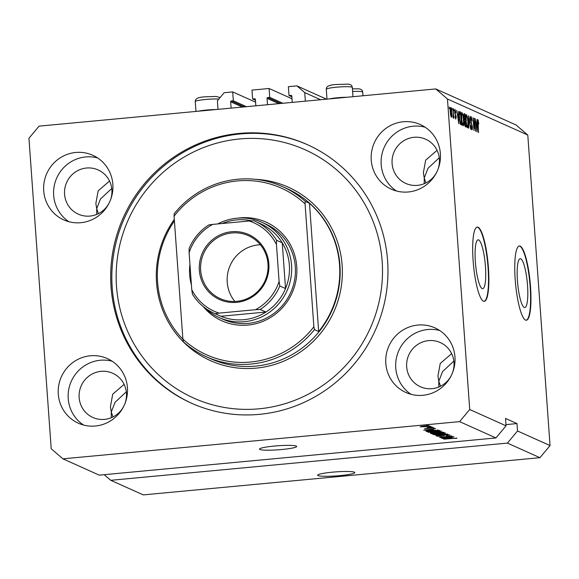 <?xml version="1.0" encoding="UTF-8"?>
<svg xmlns="http://www.w3.org/2000/svg" width="579" height="579" viewBox="0 0 579 579"><rect width="100%" height="100%" fill="white"/><g stroke="black" fill="none" stroke-linecap="round" stroke-linejoin="round"><path stroke-width="0.87" d="M255.6 102.186L232.7 91.909L224.145 92.712L217.4 100.789L218.008 109.359M246.488 106.688L233.33 100.782L232.7 91.909M244.483 106.876L231.332 100.97L233.33 100.782M231.332 100.97A0.745 0.724 -65.8 0 0 230.659 101.774L231.115 108.128M255.462 100.247L252.618 98.973L254.622 98.785A0.745 0.724 -65.8 0 1 255.404 99.458L255.86 105.805M291.99 98.777L269.09 88.493L251.988 90.1L252.618 98.973M282.878 103.272L269.727 97.366L269.09 88.493M280.873 103.46L267.722 97.554L269.727 97.366M267.722 97.554A0.745 0.724 -65.8 0 0 267.049 98.365L267.505 104.712M291.852 96.831L289.015 95.557L291.013 95.369A0.745 0.724 -65.8 0 1 291.794 96.042L292.25 102.389M326.542 99.175L296.926 85.887L288.378 86.684L289.015 95.557M320.636 99.733L304.735 92.597L296.926 85.887M305.35 101.166L304.735 92.597M524.234 307.463A24.528 4.835 84.6 0 0 524.784 307.565A24.528 4.835 84.6 0 0 527.418 284.043A24.528 4.835 84.6 0 0 520.745 258.813A24.528 4.835 84.6 0 0 520.195 258.712A24.528 4.835 84.6 0 0 517.561 282.234A24.528 4.835 84.6 0 0 524.234 307.463M482.155 288.574A24.528 4.835 84.6 0 0 482.698 288.675A24.528 4.835 84.6 0 0 485.34 265.153A24.528 4.835 84.6 0 0 478.667 239.923A24.528 4.835 84.6 0 0 478.116 239.822A24.528 4.835 84.6 0 0 475.482 263.344A24.528 4.835 84.6 0 0 482.155 288.574M483.422 301.181A37.28 7.339 84.6 0 0 484.254 301.333A37.28 7.339 84.6 0 0 488.263 265.595A37.28 7.339 84.6 0 0 478.124 227.25A37.28 7.339 84.6 0 0 477.291 227.098A37.28 7.339 84.6 0 0 473.282 262.837A37.28 7.339 84.6 0 0 483.422 301.181M484.073 301.341A37.28 7.339 84.6 0 0 487.865 265.16A37.28 7.339 84.6 0 0 477.762 227.286A37.28 7.339 84.6 0 0 477.11 227.127M525.5 320.071A37.28 7.339 84.6 0 0 526.333 320.223A37.28 7.339 84.6 0 0 530.35 284.484A37.28 7.339 84.6 0 0 520.203 246.14A37.28 7.339 84.6 0 0 519.37 245.988A37.28 7.339 84.6 0 0 515.361 281.727A37.28 7.339 84.6 0 0 525.5 320.071M526.152 320.23A37.28 7.339 84.6 0 0 529.944 284.05A37.28 7.339 84.6 0 0 519.841 246.169A37.28 7.339 84.6 0 0 519.189 246.017M318.037 475.598A18.644 2.026 175.9 0 0 338.23 475.764A18.644 2.026 175.9 0 0 354.826 472.558A18.644 2.026 175.9 0 0 354.435 472.182A18.644 2.026 175.9 0 0 334.242 472.008A18.644 2.026 175.9 0 0 317.639 475.221A18.644 2.026 175.9 0 0 318.037 475.598M259.891 449.492A18.644 2.026 175.9 0 0 280.084 449.666A18.644 2.026 175.9 0 0 296.68 446.452A18.644 2.026 175.9 0 0 296.282 446.076A18.644 2.026 175.9 0 0 276.096 445.91A18.644 2.026 175.9 0 0 259.493 449.116A18.644 2.026 175.9 0 0 259.891 449.492M126.323 391.795L115.018 402.354L111.284 412.009L112.985 416.952M453.849 361.072L442.544 371.631L438.81 381.286L440.51 386.229M439.273 157.763L427.975 168.323L424.233 177.977L425.934 182.921M111.747 188.486L100.442 199.046L96.707 208.693L98.408 213.644M58.284 394.14A35.42 34.508 -65.8 0 0 78.353 423.213A35.42 34.508 -65.8 0 0 127.431 387.655A35.42 34.508 -65.8 0 0 107.361 358.589A35.42 34.508 -65.8 0 0 58.284 394.14M112.152 361.224A35.42 34.508 -65.8 0 0 68.228 398.605A35.42 34.508 -65.8 0 0 83.506 425.037M385.809 363.424A35.42 34.508 -65.8 0 0 405.879 392.49A35.42 34.508 -65.8 0 0 454.956 356.932A35.42 34.508 -65.8 0 0 434.887 327.866A35.42 34.508 -65.8 0 0 385.809 363.424M439.678 330.508A35.42 34.508 -65.8 0 0 395.754 367.882A35.42 34.508 -65.8 0 0 411.032 394.313M371.233 160.108A35.42 34.508 -65.8 0 0 391.303 189.174A35.42 34.508 -65.8 0 0 440.38 153.623A35.42 34.508 -65.8 0 0 420.311 124.557A35.42 34.508 -65.8 0 0 371.233 160.108M425.102 127.192A35.42 34.508 -65.8 0 0 381.185 164.574A35.42 34.508 -65.8 0 0 396.456 191.005M43.707 190.831A35.42 34.508 -65.8 0 0 63.777 219.897A35.42 34.508 -65.8 0 0 112.854 184.346A35.42 34.508 -65.8 0 0 92.785 155.273A35.42 34.508 -65.8 0 0 43.707 190.831M97.576 157.915A35.42 34.508 -65.8 0 0 53.659 195.297A35.42 34.508 -65.8 0 0 68.93 221.728M199.198 111.117A21.626 2.352 -4.1 0 1 210.532 110.061M111.045 286.851A141.674 138.041 -65.8 0 0 191.316 403.129A141.674 138.041 -65.8 0 0 387.619 260.912A141.674 138.041 -65.8 0 0 307.348 144.634A141.674 138.041 -65.8 0 0 111.045 286.851M110.104 200.935A24.231 23.609 -65.8 0 0 111.885 189.832A24.231 23.609 -65.8 0 0 98.155 169.944A24.231 23.609 -65.8 0 0 64.573 194.269A24.231 23.609 -65.8 0 0 78.303 214.158A24.231 23.609 -65.8 0 0 109.402 202.498M96.693 214.418L96.707 208.693L95.853 203.453L98.141 190.867L109.54 181.039M437.637 170.212A24.231 23.609 -65.8 0 0 439.41 159.109A24.231 23.609 -65.8 0 0 425.681 139.221A24.231 23.609 -65.8 0 0 392.099 163.546A24.231 23.609 -65.8 0 0 405.828 183.442A24.231 23.609 -65.8 0 0 436.928 171.775M424.226 183.695L424.233 177.977L423.379 172.73L425.674 160.151L437.065 150.316M452.206 373.527A24.231 23.609 -65.8 0 0 453.987 362.425A24.231 23.609 -65.8 0 0 440.25 342.536A24.231 23.609 -65.8 0 0 406.675 366.862A24.231 23.609 -65.8 0 0 420.405 386.75A24.231 23.609 -65.8 0 0 451.504 375.091M438.795 387.011L438.81 381.286L437.948 376.039L440.243 363.46L451.634 353.631M124.68 404.243A24.231 23.609 -65.8 0 0 126.454 393.148A24.231 23.609 -65.8 0 0 112.724 373.26A24.231 23.609 -65.8 0 0 79.149 397.585A24.231 23.609 -65.8 0 0 92.879 417.473A24.231 23.609 -65.8 0 0 123.978 405.814M111.269 417.734L111.284 412.009L110.423 406.762L112.717 394.183L124.109 384.355M507.414 443.094L539.925 457.685L143.259 494.893L110.741 480.302L507.414 443.094L517.532 430.979L550.05 445.577L527.795 135.059L447.458 98.995L435.741 88.934L39.075 126.142L28.95 138.258L51.205 448.768L62.923 458.836L459.588 421.628L469.714 409.512L447.458 98.995M539.925 457.685L550.05 445.577M104.206 474.686L110.741 480.302M505.966 424.617L517.004 423.582L505.525 418.429L506.053 425.826L495.935 437.941L99.262 475.149L62.923 458.836M495.935 437.941L459.588 421.628M443.203 437.543L453.618 436.718L440.88 437.912L449.608 436.32L439.454 437.275L451.917 435.951L443.188 437.362M449.861 434.945L446.46 435.748L448.349 435.068L445.627 435.032L441.111 436.211L436.841 436.19L439.823 435.466L438.325 436.045L442.066 435.922L445.309 434.909L449.984 435.053M448.399 434.764L448.428 435.147L448.327 434.764M438.216 435.654L438.325 436.045M433.946 434.8L447.813 434.112L435.878 435.669L446.199 434.199L433.946 434.8M445.591 433.027L440.286 434.098L432.52 434.25C432.455 433.866 434.286 433.497 438.014 433.164L445.707 433.128M441.14 431.029L435.835 432.1L428.069 432.252C428.004 431.862 429.835 431.5 433.562 431.167L441.249 431.123M433.258 429.64L423.719 430.211L435.603 428.634L432.325 429.22L433.258 429.64M426.274 425.427L428.366 425.384L426.274 425.427M429.661 425.876L425.616 426.665L420.072 426.774L424.023 425.999L429.741 425.949M428.844 426.585L430.942 426.542L428.844 426.585M426.976 427.367L432.057 427.041L426.976 427.367M430.754 427.447L432.853 427.396L430.754 427.447M434.098 427.867L424.516 428.771L430.45 427.852L434.192 427.946M431.319 430.204L439.57 430.414L426.832 431.608L425.883 431.051L431.319 430.204M430.436 433.012L438.643 432.028L444.021 432.412L431.283 433.606L430.313 433.114M451.584 437.869L442.052 438.441L453.929 436.856L450.65 437.449L451.584 437.869M456.961 438.129L443.731 439.193L452.098 438.26L456.484 438.404L456.455 438.035M527.795 135.059L516.077 124.992L435.741 88.934M517.004 423.582L517.532 430.979M506.053 425.826L469.714 409.512M475.221 128.589L474.483 118.29L475.692 131.353L473.528 120.396L473.991 130.586L473.057 117.646L474.946 128.61M470.915 117.986L470.532 119.954L472.355 126.584C472.478 128.842 472.305 129.906 471.834 129.783C471.313 129.428 470.944 128.017 470.734 125.549L471.711 128.263L472.073 126.425L470.257 119.875C470.134 117.457 470.322 116.321 470.828 116.48C471.407 116.907 471.813 118.5 472.037 121.257L470.915 117.986L470.22 118.022M471.125 128.321L471.805 128.285L471.132 128.343M468.758 128.241L468.679 115.677L470.691 129.103L468.947 117.262L468.758 128.241M466.334 114.591L467.499 116.951L468.085 121.51C468.397 125.375 468.201 127.481 467.514 127.843C466.739 126.844 466.225 124.471 465.979 120.714L465.914 116.191L466.435 114.548M461.883 112.587L463.048 114.953L463.634 119.513C463.945 123.378 463.75 125.484 463.062 125.846C462.288 124.847 461.774 122.473 461.528 118.717L461.463 114.193L461.984 112.55M451.982 109.974L451.844 108.121L451.982 109.974M450.281 112.065C450.042 109.25 450.173 107.701 450.672 107.433C451.229 108.164 451.598 109.901 451.765 112.644C451.996 115.416 451.859 116.929 451.367 117.175C450.809 116.466 450.448 114.765 450.281 112.065M478.03 121.177L478.544 132.627L477.639 123.725C477.407 121.25 477.509 119.904 477.928 119.672L478.797 123.964L478.03 121.177L477.523 121.214L477.957 121.185M458.488 114.845L458.734 111.211L458.807 123.768L456.751 110.328L457.548 114.425L458.488 114.845L457.367 114.946M455.145 110.741L455.014 112.919L456.201 116.748L455.774 119.158L454.949 116.184L455.673 117.812L455.934 116.813L454.624 112.145L455.065 109.409L455.948 112.731L455.145 110.741L454.587 110.777M455.181 117.855L455.753 117.827L455.188 117.877M453.856 110.813L453.726 108.968L453.856 110.813M453.277 113.484L452.923 108.606L453.878 118.145L453.495 116.517L453.285 118.036L452.981 117.414L453.277 113.484M449.405 108.816L449.275 106.97L449.405 108.816M459.371 117.834C459.053 113.983 459.234 111.957 459.929 111.747L460.718 112.102L461.644 125.042L460.443 124.275L459.371 117.834M463.801 117.168C463.649 114.664 463.822 113.52 464.344 113.73L465.169 114.106L466.095 127.04L465.263 126.671L464.293 123.088L463.801 117.168M476.814 123.074L477.06 119.44L477.132 131.998L475.077 118.55L475.88 122.654L476.814 123.074L475.699 123.175M341.545 97.771A21.626 2.352 175.9 0 0 330.204 98.835M477.53 120.852L478.413 120.772M458.517 119.969L458.503 116.314L457.75 115.981L458.575 122.364L458.517 119.969M452.988 116.56L453.495 116.517M450.788 115.887L451.323 115.843L450.788 115.894M450.281 112.123L451.28 115.836L451.49 112.521L450.759 108.772L450.187 108.816L450.679 108.78M450.759 108.772L450.549 112.102M459.4 112.225L460.718 112.102M460.16 123.508L461.253 123.407L460.544 113.491L459.27 113.303M460.095 123.262L461.253 123.407M459.994 122.806L460.783 123.197M459.386 118L460.385 122.77M459.241 114.888L459.654 117.978M460.066 113.274L459.538 114.866M462.339 124.384L463.041 124.347L462.346 124.413M461.854 121.887L462.954 124.326C463.475 124.022 463.613 122.372 463.352 119.368C463.171 116.589 462.795 114.83 462.223 114.085L462.056 114.099M461.543 118.905L462.129 121.858M462.223 114.085C461.709 114.374 461.572 115.974 461.803 118.883M463.837 114.229L465.169 114.106M465.704 125.404L465.429 121.539L464.676 121.322L464.561 123.001L465.704 125.404L464.647 125.505M464.271 121.358L464.937 121.322M465.321 120.027L464.995 115.489L464.445 115.243L464.083 117.284L464.807 119.795L465.321 120.027L464.257 120.128M463.75 115.322L464.445 115.243M466.79 126.381L467.492 126.345L466.797 126.41M466.305 123.884L467.405 126.331C467.926 126.027 468.064 124.369 467.81 121.366C467.622 118.586 467.246 116.828 466.674 116.082L465.921 116.126M465.994 120.902L466.587 123.855M466.674 116.082C466.16 116.372 466.023 117.971 466.254 120.881M465.921 116.155L466.508 116.097M476.85 128.198L476.828 124.543L476.076 124.203L476.901 130.586L476.85 128.198M421.403 426.658L428.337 425.999L421.338 426.318M427.722 429.98L431.673 429.741L430.928 429.401L427.722 429.98M431.637 429.162L431.673 429.741M426.774 430.776L426.832 431.608M428.04 431.341L437.804 430.429L431.579 430.327L427.447 430.935L428.04 431.341M437.76 429.879L437.804 430.429M427.425 430.667L427.57 431.131M439.881 430.863L439.931 431.572M429.56 432.115L435.582 431.977L439.656 431.167L433.801 431.29L429.56 432.115L429.459 431.673M439.635 430.856L439.729 431.239L439.707 430.856M431.225 432.817L431.283 433.606M432.491 433.338L436.298 432.983L433.403 432.708L432.035 433.135L432.491 433.338M436.255 432.354L436.298 432.983M431.833 432.723L432.035 433.135M437.789 432.846L442.255 432.426L438.933 432.151L437.275 432.614L437.789 432.846M442.211 431.869L442.255 432.426M437.109 432.202L437.275 432.614M444.332 432.86L444.382 433.57M434.011 434.112L440.033 433.975L444.107 433.164L438.252 433.287L434.011 434.112L433.91 433.671M444.086 432.853L444.18 433.237L444.158 432.853M446.047 438.202L450.006 437.97L449.253 437.63L446.047 438.202M449.963 437.384L450.006 437.97M329.35 98.915A13.049 1.419 -4.1 0 1 346.879 97.265M198.344 111.204A13.049 1.419 -4.1 0 1 215.873 109.554M237.976 218.124A54.057 52.675 114.2 0 1 296.745 266.528A54.057 52.675 114.2 0 1 263.626 321.063A54.057 52.675 114.2 0 1 203.113 306.472M219.238 317.582L222.987 319.268A52.197 50.858 -65.8 0 0 295.304 266.868A52.197 50.858 -65.8 0 0 265.732 224.037L261.983 222.35A52.197 50.858 114.2 0 1 291.555 265.189A52.197 50.858 114.2 0 1 219.238 317.582A52.197 50.858 114.2 0 1 205.06 307.985M382.162 261.426A136.079 132.591 -65.8 0 0 239.663 138.96A136.079 132.591 -65.8 0 0 116.502 286.344A136.079 132.591 -65.8 0 0 259.001 408.81A136.079 132.591 -65.8 0 0 382.162 261.426M191.888 403.382A141.674 138.041 114.2 0 1 112.188 287.372A141.674 138.041 114.2 0 1 307.919 144.895M339.547 265.008A93.205 90.816 -65.8 0 0 309.476 203.258L318.667 331.528A93.205 90.816 -65.8 0 0 339.547 265.008M174.409 220.968A93.205 90.816 -65.8 0 0 157.589 282.074A93.205 90.816 -65.8 0 0 182.913 339.258M305.271 201.369L305.075 203.895A91.337 89 -65.8 0 0 174.069 216.184L174.257 213.658A93.205 90.816 114.2 0 1 282.53 186.619A93.205 90.816 114.2 0 1 305.271 201.369L309.476 203.258M318.667 331.528L314.462 329.639A93.205 90.816 114.2 0 1 206.189 356.678A93.205 90.816 114.2 0 1 183.449 341.928L182.877 339.062A91.337 89 -65.8 0 0 313.883 326.773L314.462 329.639M174.069 216.184L182.877 339.062M305.075 203.895L313.883 326.773M268.859 263.785A35.601 34.689 114.2 0 1 236.637 302.354A35.601 34.689 114.2 0 1 199.35 270.306A35.601 34.689 114.2 0 1 231.578 231.745A35.601 34.689 114.2 0 1 268.859 263.785M200.674 270.306A34.487 33.604 -65.8 0 0 220.215 298.612A34.487 33.604 -65.8 0 0 267.997 263.995A34.487 33.604 -65.8 0 0 248.456 235.689A34.487 33.604 -65.8 0 0 200.674 270.306M260.34 244.751A34.487 33.604 -65.8 0 0 227.221 282.226A34.487 33.604 -65.8 0 0 234.879 301.471M219.094 313.116L215.164 313.688A50.33 49.041 114.2 0 1 213.875 313.138L219.615 315.714A50.33 49.041 -65.8 0 0 220.903 316.264L265.913 312.045A50.33 49.041 -65.8 0 0 285.534 288.559A50.33 49.041 -65.8 0 0 289.355 265.189A50.33 49.041 -65.8 0 0 282.255 242.84A50.33 49.041 -65.8 0 0 260.839 223.878L255.1 221.301A50.33 49.041 114.2 0 1 276.523 240.263L276.451 244.468A48.47 47.225 -65.8 0 0 249.122 220.983L212.732 224.399A48.47 47.225 -65.8 0 0 189.109 252.661L191.758 289.63A48.47 47.225 -65.8 0 0 219.094 313.116L255.484 309.7A48.47 47.225 -65.8 0 0 279.1 281.437L276.451 244.468M191.432 284.984A52.197 50.858 114.2 0 1 189.659 274.75A52.197 50.858 114.2 0 1 189.948 264.313M217.805 223.921A52.197 50.858 114.2 0 1 261.983 222.35M251.474 220.794A50.33 49.041 -65.8 0 0 222.242 223.501M279.1 281.437L279.795 285.983L285.534 288.559L282.255 242.84L276.523 240.263M215.164 313.688L220.903 316.264A50.33 49.041 -65.8 0 0 265.913 312.045L260.174 309.468L255.484 309.7M249.122 220.983L253.819 220.751A50.33 49.041 114.2 0 1 255.1 221.301L253.812 220.751M212.732 224.399L208.802 224.934C199.849 230.753 193.285 238.613 189.101 248.521L189.109 252.661M192.46 294.175L192.409 294.125C197.663 302.658 204.821 308.998 213.875 313.138A50.33 49.041 114.2 0 1 192.46 294.175L191.758 289.63M242.435 107.064L230.659 101.774M255.259 99.074L254.622 98.785M278.832 103.648L267.049 98.365M291.657 95.658L291.013 95.369M454.797 113.607L455.311 113.556M464.597 125.259L465.248 125.202M464.184 119.853L464.807 119.795M470.741 122.762L471.378 122.705M443.854 435.082L443.883 435.56M352.416 88.826L357.337 88.819C360.659 88.703 362.454 89.803 362.722 92.126A13.049 1.419 175.9 0 0 359.4 91.424A13.049 1.419 175.9 0 0 352.604 91.468M326.288 89.325C325.861 83.528 338.295 84.729 346.93 84.15C350.259 84.027 352.054 85.135 352.314 87.458A13.049 1.419 175.9 0 0 348.992 86.756A13.049 1.419 175.9 0 0 334.604 87.393A13.049 1.419 175.9 0 0 326.288 89.325L326.99 99.132M218.811 99.096A13.049 1.419 175.9 0 0 217.986 99.045A13.049 1.419 175.9 0 0 203.591 99.682A13.049 1.419 175.9 0 0 195.275 101.615L195.977 111.421M206.189 356.678L210.778 358.741A93.205 90.816 -65.8 0 0 339.931 265.175A93.205 90.816 -65.8 0 0 287.119 188.682L282.53 186.619M255.296 179.316A95.072 92.633 114.2 0 1 342.131 265.175A95.072 92.633 114.2 0 1 256.092 368.143A95.072 92.633 114.2 0 1 156.533 282.588A95.072 92.633 114.2 0 1 174.301 219.398M279.795 285.983A50.33 49.041 114.2 0 1 260.174 309.468M464.749 121.279L464.271 121.322M464.3 115.214L463.75 115.264M362.982 95.759L362.722 92.126M352.98 96.693L352.314 87.458M195.275 101.615C194.848 95.817 207.282 97.019 215.916 96.44L220.129 97.518"/></g></svg>
